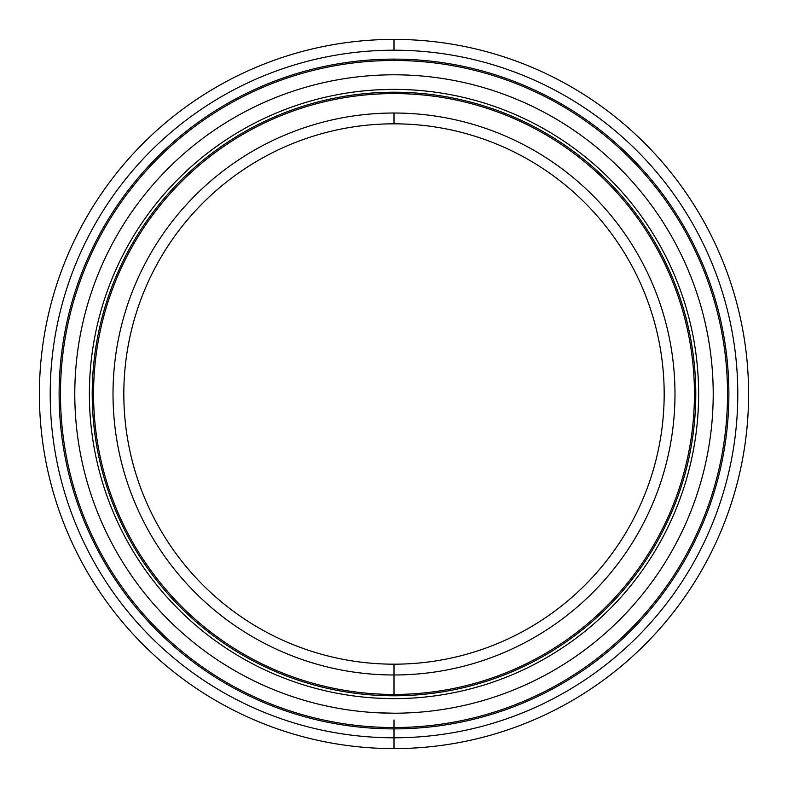 <?xml version="1.0" encoding="UTF-8"?>
<svg xmlns="http://www.w3.org/2000/svg" width="788" height="788" viewBox="0 0 788 788"><rect width="100%" height="100%" fill="white"/><g stroke="black" fill="none" stroke-linecap="round" stroke-linejoin="round"><path stroke-width="1.18" d="M394 695.784L394 694.435A300.435 300.435 0 0 0 694.435 394A300.435 300.435 0 0 0 394 93.565A300.435 300.435 0 0 0 93.565 394A300.435 300.435 0 0 0 394 694.435A300.435 300.435 0 0 1 93.565 394A300.435 300.435 0 0 1 394 93.565L394 92.216A301.784 301.784 0 0 0 92.216 394A301.784 301.784 0 0 0 394 695.784A301.784 301.784 0 0 1 92.216 394A301.784 301.784 0 0 1 394 92.216A301.784 301.784 0 0 1 695.784 394A301.784 301.784 0 0 1 394 695.784L394 694.435L394 695.784A301.784 301.784 0 0 0 695.784 394A301.784 301.784 0 0 0 394 92.216L394 93.565A300.435 300.435 0 0 1 694.435 394A300.435 300.435 0 0 1 394 694.435L394 664.176A270.176 270.176 0 0 1 123.824 394A270.176 270.176 0 0 1 394 123.824L394 113.019A280.981 280.981 0 0 0 113.019 394A280.981 280.981 0 0 0 394 674.981A280.981 280.981 0 0 1 113.019 394A280.981 280.981 0 0 1 394 113.019A280.981 280.981 0 0 1 674.981 394A280.981 280.981 0 0 1 394 674.981A280.981 280.981 0 0 0 674.981 394A280.981 280.981 0 0 0 394 113.019L394 123.824A270.176 270.176 0 0 0 123.824 394A270.176 270.176 0 0 0 394 664.176A270.176 270.176 0 0 0 664.176 394A270.176 270.176 0 0 0 394 123.824A270.176 270.176 0 0 1 664.176 394A270.176 270.176 0 0 1 394 664.176L394 674.981L394 664.176M394 60.469A333.531 333.531 0 0 0 60.469 394A333.531 333.531 0 0 0 394 727.531A333.531 333.531 0 0 1 60.469 394A333.531 333.531 0 0 1 394 60.469L394 59.12A334.88 334.88 0 0 0 59.12 394A334.88 334.88 0 0 0 394 728.88L394 727.531L394 728.88A334.88 334.88 0 0 1 59.12 394A334.88 334.88 0 0 1 394 59.12A334.88 334.88 0 0 1 728.88 394A334.88 334.88 0 0 1 394 728.88A334.88 334.88 0 0 0 728.88 394A334.88 334.88 0 0 0 394 59.12L394 60.469A333.531 333.531 0 0 1 727.531 394A333.531 333.531 0 0 1 394 727.531A333.531 333.531 0 0 0 727.531 394A333.531 333.531 0 0 0 394 60.469M394 719.956L394 748.6A354.6 354.6 0 0 0 748.6 394A354.6 354.6 0 0 0 394 39.4L394 50.205A343.795 343.795 0 0 1 737.795 394A343.795 343.795 0 0 1 394 737.795A343.795 343.795 0 0 1 50.205 394A343.795 343.795 0 0 1 394 50.205L394 39.4A354.6 354.6 0 0 1 748.6 394A354.6 354.6 0 0 1 394 748.6A354.6 354.6 0 0 1 39.4 394A354.6 354.6 0 0 1 394 39.4A354.6 354.6 0 0 0 39.4 394A354.6 354.6 0 0 0 394 748.6L394 737.795A343.795 343.795 0 0 0 737.795 394A343.795 343.795 0 0 0 394 50.205A343.795 343.795 0 0 0 50.205 394A343.795 343.795 0 0 0 394 737.795L394 748.6M378.575 89.773L394 89.379A304.621 304.621 0 0 0 89.379 394A304.621 304.621 0 0 0 394 698.621L378.575 698.227L394 698.621A304.621 304.621 0 0 1 89.379 394A304.621 304.621 0 0 1 394 89.379L378.575 89.773M394 74.791A319.209 319.209 0 0 1 713.209 394A319.209 319.209 0 0 1 394 713.209L377.836 712.795L394 713.209A319.209 319.209 0 0 1 74.791 394A319.209 319.209 0 0 1 394 74.791A319.209 319.209 0 0 0 74.791 394A319.209 319.209 0 0 0 394 713.209A319.209 319.209 0 0 0 713.209 394A319.209 319.209 0 0 0 394 74.791M394 89.379A304.621 304.621 0 0 1 698.621 394A304.621 304.621 0 0 1 394 698.621A304.621 304.621 0 0 0 698.621 394A304.621 304.621 0 0 0 394 89.379"/></g></svg>
